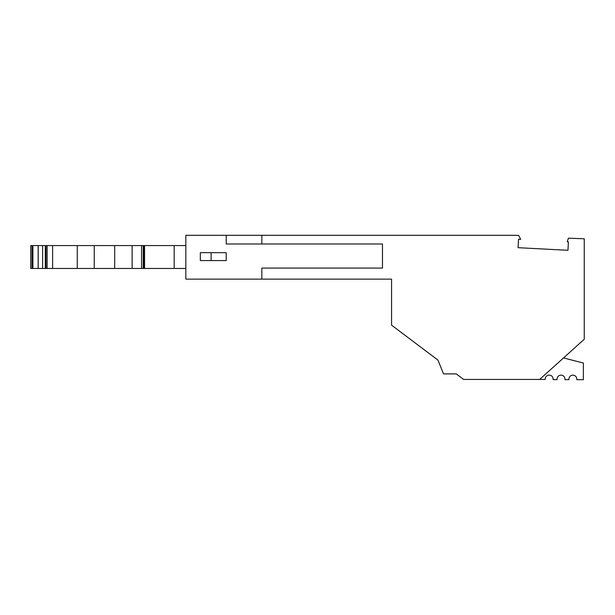 <?xml version="1.0" encoding="UTF-8"?>
<svg xmlns="http://www.w3.org/2000/svg" width="615" height="615" viewBox="0 0 615 615"><rect width="100%" height="100%" fill="white"/><g stroke="black" fill="none" stroke-linecap="round" stroke-linejoin="round"><path stroke-width="0.92" d="M584.25 328.287L584.25 339.272L539.663 379.424L463.595 379.424L456.261 373.897L443.53 373.897L437.957 360.106L391.563 325.143L391.563 279.133L185.838 279.133L185.838 235.299L226.228 235.299L226.228 243.986L382.476 243.986L382.476 268.071L261.852 268.071L261.852 279.133M226.228 243.986L226.228 235.299L515.57 235.299L518.683 235.468L520.674 239.366L518.522 239.25L518.084 247.691L567.96 250.305L568.406 241.864L567.222 241.803L568.398 238.189L584.25 238.774L584.25 339.272M211.114 252.673L200.336 252.673L200.336 260.575L226.228 260.575L226.228 252.673L211.114 252.673L211.114 260.575M584.25 263.043L584.25 296.007M539.663 379.424L545.244 379.424A3.951 3.951 -70.4 0 1 549.272 375.104A3.951 3.951 -70.4 0 1 553.085 379.616L557.113 379.624A3.951 3.951 -70.4 0 1 561.034 375.135A3.951 3.951 -70.4 0 1 564.931 379.647L568.96 379.663A3.951 3.951 -70.4 0 1 572.88 375.165A3.951 3.951 -70.4 0 1 576.778 379.678L583.351 379.701L583.397 363.027L563.532 357.93M144.563 245.57L174.176 245.57L174.176 268.471L143.779 268.471L143.779 245.57L144.563 245.57L144.563 268.471M185.838 268.471L174.176 268.471M174.176 245.57L185.838 245.57M38.153 268.471L42.62 268.471L42.62 245.57L38.153 245.57L38.153 268.471L32.034 268.471L32.034 245.57L32.918 245.57L32.918 268.471M47.132 268.471L52.613 268.471L52.613 245.57L47.132 245.57L47.132 268.471L42.62 268.471M47.132 245.57L42.62 245.57M94.241 245.57L114.697 245.57L114.697 268.471L94.241 268.471L94.241 245.57L52.613 245.57M141.573 245.57L141.573 268.471L143.249 268.471L143.249 245.57L114.697 245.57M143.249 245.57L143.779 245.57M34.502 268.471L30.75 268.471L30.75 245.57L34.502 245.57M141.573 268.471L114.697 268.471M38.153 245.57L32.918 245.57M77.259 245.57L77.259 268.471L52.613 268.471M94.241 268.471L77.259 268.471M143.249 268.471L143.779 268.471M261.852 235.299L261.852 243.986M38.207 268.471L38.207 245.57M132.133 268.471L132.133 245.57M45.971 245.57L45.971 268.471M45.31 245.57L45.31 268.471"/></g></svg>
